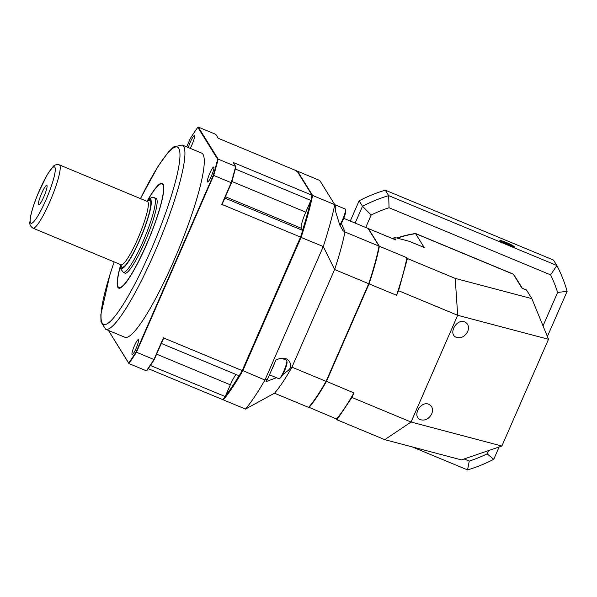 <?xml version="1.0" encoding="UTF-8"?>
<svg xmlns="http://www.w3.org/2000/svg" width="597" height="597" viewBox="0 0 597 597"><rect width="100%" height="100%" fill="white"/><g stroke="black" fill="none" stroke-linecap="round" stroke-linejoin="round"><path stroke-width="0.9" d="M431.735 413.885C428.892 418.975 425.124 420.915 420.422 419.706C411.706 416.542 420.616 400.423 428.922 404.333C432.4 406.206 433.332 409.393 431.735 413.885M467.705 331.559C464.862 336.648 461.085 338.589 456.384 337.38C447.668 334.208 456.578 318.097 464.884 322.007C468.369 323.88 469.302 327.066 467.705 331.559M393.207 238.89L394.251 237.337L395.915 240.016L368.401 228.584L379.379 246.277L406.893 257.71L407.408 258.538L455.22 278.403L531.86 298.649L548.509 339.283L501.876 446.026L461.414 459.899L384.774 439.653L336.954 419.781L336.447 418.96L308.739 407.214M531.86 298.649L526.494 289.993L521.927 288.097L513.353 274.269L415.602 233.651L424.183 247.486L409.393 241.337L394.251 237.337M406.893 257.71A103.497 16.447 112.6 0 1 396.572 295.284L369.058 283.851L326.402 381.483A103.497 16.447 112.6 0 1 308.933 407.527L308.731 407.027M384.774 439.653L411.049 422.034L351.932 397.468L353.917 392.916L326.066 381.185M501.876 446.026L411.049 422.034L457.683 315.291L398.565 290.732L396.572 295.284M351.932 397.468L336.954 419.781M407.408 258.538L398.565 290.732M455.22 278.403L457.683 315.291L548.509 339.283M378.879 246.457L379.379 246.277A103.497 16.447 112.6 0 1 369.058 283.851L368.64 283.747M353.917 392.916A103.497 16.447 112.6 0 1 336.447 418.96M415.602 233.651A103.497 101.527 148.2 0 0 397.236 238.128M522.315 288.254L517.203 280.015A103.497 101.527 148.2 0 0 513.353 274.269M367.924 228.8L368.401 228.584M506.331 242.494A7.783 0.873 23.6 0 0 499.995 240.666A7.783 0.873 23.6 0 0 506.778 244.576A7.783 0.873 23.6 0 0 514.263 246.897A7.783 0.873 23.6 0 0 506.331 242.494M355.155 223.077L362.506 206.256L359.125 200.801L350.275 221.054M371.17 215.002L362.506 206.256A145.272 142.511 -31.8 0 1 388.677 195.629L556.882 265.516L553.494 260.068L385.289 190.174L388.677 195.629L389.05 207.741A135.295 132.721 148.2 0 0 371.17 215.002L365.722 227.472M385.289 190.174A145.272 142.511 148.2 0 0 359.125 200.801M499.137 446.966L493.749 459.287A145.272 142.511 -31.8 0 1 467.578 469.914L412.146 446.884M517.181 279.986A103.497 101.527 148.2 0 0 517.166 279.956A103.497 101.527 148.2 0 0 513.308 274.202L415.564 233.591A103.497 101.527 148.2 0 0 397.109 238.091M464.123 458.966L469.249 461.1A135.295 132.721 148.2 0 0 487.13 453.839L488.54 450.601M543.024 325.895L557.628 292.47A135.295 132.721 148.2 0 0 550.613 274.866L389.05 207.741M517.129 279.903A103.497 101.527 148.2 0 0 517.099 279.851A103.497 101.527 148.2 0 0 513.248 274.105L415.497 233.487A103.497 101.527 148.2 0 0 396.908 238.039M550.613 274.866L556.882 265.516A145.272 142.511 -31.8 0 1 567.15 291.284L547.382 336.529M469.249 461.1L467.578 469.914M487.13 453.839L493.749 459.287M557.628 292.47L567.15 291.284M163.668 185.891A56.118 8.918 -67.4 0 0 163.227 184.779A56.118 8.918 -67.4 0 0 162.429 184.063L162.033 183.898A56.118 8.918 -67.4 0 0 148.019 199.816M120.363 266.374A56.118 8.918 -67.4 0 0 118.975 287.538L119.37 287.702A56.118 8.918 -67.4 0 0 121.542 287.284M147.66 200.182A56.737 9.015 112.6 0 1 163.078 184.048A56.737 9.015 112.6 0 1 163.608 185.518A56.737 9.015 112.6 0 1 148.832 239.173A56.737 9.015 112.6 0 1 121.228 287.5A56.737 9.015 112.6 0 1 120.37 265.859M138.459 339.745A8.104 1.291 -67.4 0 0 138.347 339.641A8.104 1.291 -67.4 0 0 134.049 346.633A8.104 1.291 -67.4 0 0 132.124 354.611A8.104 1.291 -67.4 0 0 136.25 348.044A8.104 1.291 -67.4 0 0 138.459 339.745M213.883 167.108A8.104 1.291 -67.4 0 0 213.771 167.003A8.104 1.291 -67.4 0 0 209.472 173.996A8.104 1.291 -67.4 0 0 207.547 181.973A8.104 1.291 -67.4 0 0 211.666 175.406A8.104 1.291 -67.4 0 0 213.883 167.108M190.189 148.332A8.104 1.291 -67.4 0 0 193.518 140.847A8.104 1.291 -67.4 0 0 194.473 135.817A8.104 1.291 -67.4 0 0 194.353 135.713A8.104 1.291 -67.4 0 0 191.503 139.556A8.104 1.291 -67.4 0 0 188.353 147.571M105.632 329.253L124.96 337.29A99.759 15.85 -67.4 0 0 177.884 251.247A99.759 15.85 -67.4 0 0 201.517 153.041L182.189 145.011A99.759 15.85 112.6 0 1 183.6 146.287A99.759 15.85 112.6 0 1 156.362 248.427A99.759 15.85 112.6 0 1 105.632 329.253L100.983 321.828L100.833 314.738L110.005 274.359L114.131 261.896M312.037 195.219L297.022 171.018L218.233 138.28L215.801 134.355L198.294 127.086L218.174 159.13L235.681 166.406L233.248 162.481L312.037 195.219A134.049 21.305 112.6 0 1 310.895 200.42L305.761 212.174A14.962 2.381 112.6 0 0 301.343 228.27L302.664 230.405A134.049 21.305 112.6 0 1 300.537 237.084L221.748 204.346L231.203 182.697L213.696 175.421L136.452 352.237L153.959 359.506L163.414 337.865L242.203 370.603L300.537 237.084M242.203 370.603A134.049 21.305 112.6 0 1 239.151 375.782L161.317 343.447M148.22 368.655L222.733 399.617A134.049 21.305 112.6 0 0 225.211 396.565L230.338 384.811A14.962 2.381 112.6 0 1 236.046 374.491M163.414 337.865A140.728 81.804 118.2 0 0 163.496 338.462L154.317 359.461A148.019 23.522 112.6 0 1 146.855 370.58L146.384 370.804L128.87 363.528L108.811 331.022L128.668 363.021A148.019 23.522 -67.4 0 0 136.123 351.902L213.263 175.346A148.019 23.522 -67.4 0 0 217.666 159.302L197.816 127.303A148.019 23.522 -67.4 0 0 190.353 138.422L186.667 146.869M225.211 396.565L150.399 365.476M302.664 230.405L224.83 198.062M235.308 169.018L310.895 200.42M108.915 330.619A148.019 23.522 -67.4 0 0 108.811 331.022M217.666 159.302L218.174 159.13A148.392 23.581 112.6 0 1 213.696 175.421L213.263 175.346M231.457 182.906L231.203 182.697A148.392 23.581 -67.4 0 0 235.681 166.406L235.86 166.861A148.019 23.522 112.6 0 1 231.457 182.906L222.278 203.905A140.728 81.804 118.2 0 0 221.748 204.346M136.123 351.902L136.452 352.237A148.392 23.581 112.6 0 1 128.87 363.528L128.668 363.021M146.384 370.804A148.392 23.581 -67.4 0 0 153.959 359.506L154.317 359.461M198.294 127.086L197.816 127.303M124.534 272.829A40.529 6.44 -67.4 0 0 124.952 273.142A40.529 6.44 -67.4 0 0 145.556 240.3A40.529 6.44 -67.4 0 0 156.623 198.808A40.529 6.44 -67.4 0 0 156.056 198.294A40.529 6.44 -67.4 0 0 155.541 198.211M118.975 287.538A56.118 8.918 -67.4 0 0 147.504 242.069A56.118 8.918 -67.4 0 0 162.824 184.615A56.118 8.918 -67.4 0 0 162.033 183.898M46.947 185.436A10.604 1.687 112.6 0 1 44.245 195.838A10.604 1.687 112.6 0 1 38.82 204.898A10.604 1.687 112.6 0 1 41.171 194.443A10.604 1.687 112.6 0 1 46.924 185.406A10.604 1.687 112.6 0 1 46.947 185.436M502.89 241.71L503.405 242.539L511.368 245.845L510.853 245.016L506.614 242.942L502.89 241.71M506.196 243.897L506.614 242.942M510.599 245.591L510.853 245.016M296.791 171.615L297.59 171.257L312.604 195.458A134.049 21.305 112.6 0 1 301.104 237.315L242.77 370.834A134.049 21.305 112.6 0 1 223.3 399.856L245.471 409.064A134.049 21.305 -67.4 0 0 264.941 380.05L323.275 246.531A134.049 21.305 -67.4 0 0 334.775 204.667L335.842 207.54A130.586 20.753 112.6 0 1 335.238 210.383L339.671 224.741L343.215 231.143L344.417 230.584L341.35 223.457M282.672 374.722L288.232 370.416L290.59 367.819C291.045 363.431 289.53 360.401 286.053 358.73L279.911 358.566L276.075 359.715L267.784 378.692A130.586 20.753 112.6 0 1 266.075 381.617L276.478 377.707M225.517 395.856A133.429 21.201 -67.4 0 0 239.024 375.729M302.582 230.27A133.429 21.201 -67.4 0 0 310.589 201.129M344.417 230.584L344.932 231.964A103.497 16.447 -67.4 0 1 334.611 269.538L323.275 246.531L300.395 237.151M311.768 195.756L312.604 195.458L334.775 204.667L319.761 180.466L297.59 171.257M290.59 367.819L291.955 367.17L334.611 269.538L368.715 283.709A103.497 16.447 -67.4 0 0 379.035 246.136L344.932 231.964M242.218 370.327L264.941 380.05L267.784 378.692M245.471 409.064L274.486 393.214A103.497 16.447 -67.4 0 0 291.955 367.17L326.066 381.341L368.715 283.709M379.035 246.136L368.058 228.442L343.73 218.33M326.066 381.341A103.497 16.447 -67.4 0 1 308.589 407.385L274.486 393.214M334.775 204.681L345.297 209.054A9.977 1.582 112.6 0 1 345.559 209.584L345.708 210.995A8.679 1.381 112.6 0 1 343.857 218.017A8.679 1.381 112.6 0 1 339.969 225.673M345.559 209.584A9.977 1.582 112.6 0 1 345.566 210.114A9.977 1.582 112.6 0 1 339.812 225.188M281.538 358.207L286.62 360.319A9.977 1.582 112.6 0 1 286.873 360.849L287.03 362.267A8.679 1.381 112.6 0 1 284.747 370.341A8.679 1.381 112.6 0 1 280.635 377.662L279.523 378.55A9.977 1.582 112.6 0 1 278.963 378.744L269.486 374.804M286.873 360.849A9.977 1.582 112.6 0 1 282.553 373.864A9.977 1.582 112.6 0 1 279.523 378.55M274.493 363.342A9.977 1.582 112.6 0 1 271.866 369.424A9.977 1.582 112.6 0 1 271.628 369.909M114.184 261.911A96.02 15.261 -67.4 0 0 107.311 323.708A96.02 15.261 -67.4 0 0 156.28 237.472A96.02 15.261 -67.4 0 0 178.704 148.28A96.02 15.261 -67.4 0 0 140.496 198.577M156.623 354.178L230.338 384.811M225.42 196.726L301.343 228.27M231.875 181.473L305.761 212.174M146.765 201.182L148.571 199.294L151.66 197.51L154.302 197.697A40.402 6.418 112.6 0 1 154.869 198.211A40.402 6.418 112.6 0 1 143.84 239.584A40.402 6.418 112.6 0 1 123.295 272.314L120.587 268.754L120.445 264.516M120.646 264.598A37.283 5.925 -67.4 0 0 137.586 244.822A37.283 5.925 -67.4 0 0 150.787 199.876A37.283 5.925 -67.4 0 0 146.966 201.264M121.385 264.852L121.094 264.784A34.29 5.448 -67.4 0 0 138.526 237.002A34.29 5.448 -67.4 0 0 147.892 201.89A34.29 5.448 -67.4 0 0 147.407 201.45A36.163 5.746 112.6 0 1 150.34 200.898A36.163 5.746 112.6 0 1 138.131 243.21A36.163 5.746 112.6 0 1 121.109 264.792M59.782 165.279A34.29 5.448 112.6 0 1 50.417 200.391A34.29 5.448 112.6 0 1 32.984 228.173C30.574 226.524 29.537 224.621 29.85 222.465L30.566 216.375C31.932 209.987 34.439 202.353 38.089 193.48L47.357 174.458L53.036 166.653C54.357 164.899 56.439 164.294 59.297 164.839A34.29 5.448 112.6 0 1 59.782 165.279M54.887 167.272A30.551 4.858 -67.4 0 0 33.939 204.629A30.551 4.858 -67.4 0 0 39.357 213.368A30.551 4.858 -67.4 0 0 54.887 167.272M499.45 241.098C500.935 240.994 497.129 239.196 506.353 242.531A7.485 0.836 23.6 0 0 501.607 241.942A7.485 0.836 23.6 0 0 513.42 246.852A7.485 0.836 23.6 0 0 506.36 242.539C514.435 246.068 514.092 246.777 514.166 246.755L514.308 247.591M140.452 198.562L158.108 166.257L168.414 151.974L173.652 146.944L182.189 145.011M59.297 164.839L147.66 201.607M123.295 272.314L125.467 273.217M154.302 197.697L156.474 198.6M32.984 228.173L121.094 264.784"/></g></svg>
